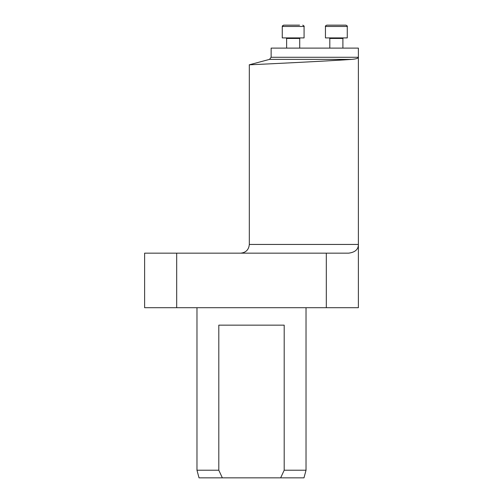 <?xml version="1.0" encoding="UTF-8"?>
<svg xmlns="http://www.w3.org/2000/svg" width="503" height="503" viewBox="0 0 503 503"><rect width="100%" height="100%" fill="white"/><g stroke="black" fill="none" stroke-linecap="round" stroke-linejoin="round"><path stroke-width="0.75" d="M325.969 60.945L351.804 59.379C328.585 61.083 246.25 65.032 249.318 64.793C246.25 65.032 328.572 61.083 351.804 59.379C356.168 58.989 358.362 58.285 358.388 57.273C358.362 58.285 356.168 58.989 351.804 59.379L269.514 59.379L271.136 57.273L271.136 48.112L358.388 48.112L358.388 244.439C358.406 249.413 355.137 252.324 348.573 253.166L326.309 253.166L326.309 307.698L358.388 307.698L358.388 244.439L249.318 244.439C248.803 249.739 245.892 252.644 240.591 253.166M326.309 307.698L144.613 307.698L144.613 253.166L326.309 253.166M196.975 470.217L218.805 470.217L218.805 325.152L284.195 325.152L284.195 470.217L306.025 470.217L303.982 477.85L199.018 477.85L196.975 470.217L196.975 307.698M176.691 307.698L176.691 253.166M218.805 470.217L222.345 477.85M280.655 477.85L284.195 470.217M282.535 25.659L282.258 26.458L304.076 26.458L304.076 37.914L282.258 37.914L282.258 26.458L283.566 25.15L287.628 25.15M286.767 25.15L299.562 25.15M286.622 48.112L286.622 38.454L286.075 37.914L286.622 38.454L286.075 37.914L286.622 38.454L299.713 38.454L300.253 37.914M347.265 37.914L347.265 26.458L325.447 26.458C325.076 26.244 325.51 25.81 326.755 25.15L345.957 25.15C347.202 25.81 347.636 26.244 347.265 26.458L347.265 37.914L325.447 37.914L325.447 26.458C325.076 26.244 325.51 25.81 326.755 25.15M343.448 37.914L342.901 38.454L343.448 37.914L342.901 38.454L329.811 38.454L329.264 37.914L329.811 38.454L329.811 48.112L329.811 38.454M271.136 57.273L358.388 57.273M306.025 470.217L306.025 307.698M269.514 59.379L249.318 64.793L249.318 244.439M299.713 48.112L299.713 38.454M304.076 26.458C304.466 26.345 304.032 25.911 302.762 25.15C304.032 25.911 304.466 26.345 304.076 26.458M342.901 48.112L342.901 38.454M325.447 37.914L325.447 26.458"/></g></svg>
